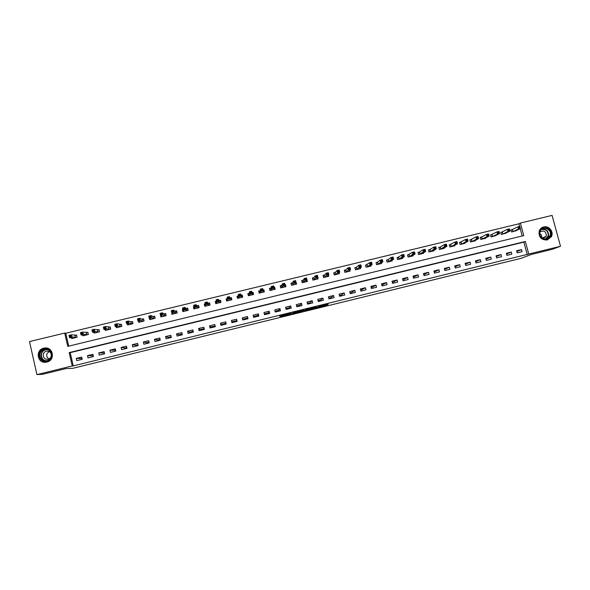 <?xml version="1.0" encoding="UTF-8"?>
<svg xmlns="http://www.w3.org/2000/svg" width="590" height="590" viewBox="0 0 590 590"><rect width="100%" height="100%" fill="white"/><g stroke="black" fill="none" stroke-linecap="round" stroke-linejoin="round"><path stroke-width="0.89" d="M316.764 307.744L326.698 305.303L328.224 304.204L318.135 306.66L322.147 305.841L316.764 307.744M43.726 348.181L44.936 347.989C53.491 346.972 55.349 360.387 46.868 362.083L45.88 362.253C37.2 363.536 35.12 349.877 43.726 348.181M543.692 226.936C548.98 225.387 554.113 231.995 551.333 236.76L547.232 239.968C541.2 240.078 538.523 237.114 539.194 231.066C539.998 228.913 541.495 227.534 543.692 226.936M280.051 316.498L290.228 314.249L291.062 313.32L279.66 316.1L289.771 313.762L289.159 314.411L280.051 316.498M560.5 246.266L552.284 249.312L531.354 254.445L521.272 258.28L72.902 368.3L66.08 368.544L42.819 374.244L36.934 374.598L29.5 341.581L64.723 333.07L67.761 346.382L523.773 235.602L520.387 223.05L552.078 215.402L560.5 246.266L528.751 254.047L525.358 241.465L69.185 352.599L72.231 365.947L36.934 374.598M527.239 254.629L523.861 242.114L70.203 352.65L73.234 365.925L528.751 254.047M73.234 365.925L72.231 365.947M304.3 310.79L315.436 308.069L316.749 307.021L305.406 309.787L304.3 310.79M302.021 311.387L291.689 313.88L293.392 312.707L303.946 310.148L302.884 311.137L301.969 311.203M521.516 249.577L516.604 250.78L517.165 252.867L522.076 251.665L521.516 249.577L516.803 251.517M511.279 252.078L506.353 253.287L506.913 255.374L511.84 254.172L511.279 252.078L506.559 254.054M501.013 254.592L496.079 255.794L496.632 257.889L501.574 256.687L501.013 254.592L496.293 256.598M490.725 257.107L485.776 258.317L486.337 260.411L491.286 259.202L490.725 257.107L485.998 259.15M480.415 259.622L475.452 260.839L476.012 262.933L480.968 261.724L480.415 259.622L475.688 261.709M470.075 262.152L465.112 263.361L465.665 265.471L470.636 264.254L470.075 262.152L465.348 264.283M459.721 264.681L454.743 265.898L455.296 268.007L460.274 266.791L459.721 264.681L454.993 266.857M449.337 267.218L444.344 268.443L444.897 270.552L449.89 269.328L449.337 267.218L444.609 269.453M438.93 269.763L433.93 270.987L434.483 273.096L439.484 271.872L438.93 269.763L434.211 272.049M428.502 272.315L423.487 273.539L424.04 275.655L429.055 274.424L428.502 272.315L423.782 274.667M418.052 274.866L413.022 276.098L413.575 278.215L418.598 276.983L418.052 274.866L413.332 277.293M407.572 277.425L402.535 278.657L403.081 280.781L408.118 279.549L407.572 277.425L402.867 279.933M397.07 279.992L392.018 281.231L392.571 283.355L397.616 282.116L397.07 279.992L392.365 282.573M386.546 282.566L381.487 283.805L382.032 285.929L387.092 284.69L386.546 282.566L381.833 285.147M375.992 285.147L370.926 286.386L371.464 288.517L376.538 287.271L375.992 285.147L371.265 287.736M365.424 287.728L360.335 288.975L360.881 291.106L365.962 289.86L365.424 287.728L360.682 290.324M354.826 290.324L349.73 291.563L350.268 293.702L355.364 292.456L354.826 290.324L351.485 292.574L350.069 292.92M344.199 292.92L339.095 294.167L339.634 296.305L344.744 295.052L344.199 292.92L341.19 295.089L339.434 295.516M333.549 295.516L328.431 296.77L328.969 298.909L334.095 297.662L333.549 295.516L330.872 297.611L328.778 298.127M322.878 298.127L317.752 299.381L318.29 301.527L323.416 300.273L322.878 298.127L320.54 300.14L318.091 300.738M312.184 300.745L307.043 301.999L307.574 304.145L312.722 302.891L312.184 300.745L310.178 302.677L307.383 303.356M301.461 303.363L296.305 304.624L296.844 306.771L301.999 305.509L301.461 303.363L299.786 305.214L296.645 305.981M290.715 305.989L285.545 307.25L286.084 309.403L291.246 308.142L290.715 305.989L289.38 307.759L285.885 308.614M279.94 308.622L274.763 309.89L275.294 312.044L280.479 310.775L279.94 308.622L278.952 310.31L275.102 311.255M269.143 311.262L263.959 312.53L264.482 314.691L269.682 313.423L269.143 311.262L268.494 312.87L264.291 313.895M258.324 313.91L253.125 315.178L253.648 317.339L258.855 316.07L258.324 313.91L258.014 315.429L253.457 316.55M247.476 316.557L242.261 317.833L242.792 320.001L248.006 318.725L247.476 316.557L247.512 318.003L242.593 319.205M236.605 319.212L231.376 320.495L231.907 322.664L237.128 321.38L236.605 319.212M225.705 321.882L220.468 323.158L220.992 325.333L226.236 324.05L225.705 321.882M214.782 324.552L209.531 325.835L210.055 328.011L215.306 326.72L214.782 324.552M203.838 327.229L198.572 328.512L199.088 330.688L204.354 329.404L203.838 327.229M192.856 329.906L187.583 331.197L188.099 333.38L193.38 332.089L192.856 329.906M181.86 332.598L176.572 333.888L177.089 336.071L182.376 334.781L181.86 332.598M170.834 335.29L165.532 336.588L166.048 338.771L171.351 337.48L170.834 335.29M159.779 337.996L154.462 339.294L154.978 341.485L160.296 340.179L159.779 337.996M148.702 340.703L143.37 342.001L143.886 344.199L149.218 342.893L148.702 340.703M137.595 343.417L132.256 344.722L132.772 346.913L138.112 345.607L137.595 343.417M126.466 346.138L121.112 347.444L121.621 349.641L126.975 348.336L126.466 346.138M115.308 348.86L109.939 350.172L110.455 352.378L115.817 351.065L115.308 348.86M104.12 351.596L98.744 352.909L99.253 355.114L104.629 353.801L104.12 351.596M92.91 354.339L87.519 355.652L88.028 357.865L93.419 356.544L92.91 354.339M81.678 357.083L76.272 358.403L76.781 360.615L82.18 359.295L81.678 357.083M519.635 226.427L518.927 223.802L65.763 333.239L68.713 346.146M522.209 235.978L520.225 228.618M512.327 229.606L510.999 229.923L511.56 232.01L516.383 230.506M502.09 232.084L500.755 232.401L501.316 234.488L506.146 232.969M491.831 234.562L490.497 234.886L491.05 236.974L495.888 235.44M481.787 236.996L480.245 237.534M481.551 237.055L480.208 237.379L480.762 239.466L485.703 238.272L485.607 237.91M471.24 239.547L469.898 239.872L470.451 241.966L475.407 240.764L475.304 240.395M463.718 243.574L468.084 241.163L465.975 241.679L465.407 239.54L459.61 242.534M460.908 242.048L459.566 242.372L460.119 244.467L465.082 243.264L464.979 242.874M453.371 246.082L457.523 243.722L455.414 244.231L454.846 242.092L449.248 245.042M450.553 244.548L449.204 244.88L449.757 246.974L454.735 245.772L454.625 245.359M440.391 247.011L438.872 247.557M440.177 247.063L438.827 247.387L439.38 249.489L444.366 248.279L444.248 247.852M429.985 249.526L428.465 250.079M429.778 249.577L428.421 249.902L428.974 252.011L433.967 250.802L433.849 250.344M419.556 252.048L418.037 252.608M419.35 252.1L417.993 252.431L418.539 254.533L423.554 253.324L423.428 252.845M408.9 254.629L407.543 254.961L408.088 257.07L413.111 255.854L412.978 255.345M398.626 257.115L397.114 257.675M398.427 257.159L397.063 257.491L397.608 259.607L402.646 258.391L402.505 257.845M388.124 259.659L386.612 260.219M387.932 259.703L386.568 260.035L387.106 262.152L392.151 260.928L392.003 260.345M377.593 262.203L376.088 262.771M377.408 262.248L376.044 262.58L376.582 264.696L381.642 263.472L381.479 262.852M366.869 264.799L365.49 265.131L366.036 267.255L371.103 266.024L370.933 265.353M356.471 267.314L355.018 267.875L355.505 269.807M356.294 267.358L354.922 267.69L355.46 269.814L360.542 268.583L360.35 267.853M345.873 269.881L344.449 270.434L344.944 272.366M345.703 269.918L344.324 270.257L344.862 272.381L349.951 271.149L349.752 270.345M337.959 274.055L339.729 272.233L337.561 272.757L337.008 270.589L335.238 272.418L333.866 272.993L334.353 274.925M335.083 272.492L333.704 272.823L334.242 274.955L339.339 273.716L339.117 272.838M324.596 275.029L323.254 275.56L323.74 277.499M324.441 275.065L323.055 275.397L323.593 277.536L328.704 276.297L328.46 275.309M313.924 277.61L312.612 278.133L313.098 280.073M313.777 277.647L312.383 277.979L312.921 280.117L318.047 278.878L317.767 277.765M303.231 280.198L301.955 280.715L302.434 282.654M303.083 280.235L301.689 280.567L302.22 282.706L307.361 281.467L307.043 280.184M292.367 282.824L290.966 283.163L291.504 285.309L296.652 284.056L295.929 281.961M281.622 285.427L280.221 285.767L280.759 287.905L285.914 286.659L285.383 284.513L284.963 284.616M281.755 285.39L280.552 285.892L281.039 287.839M270.854 288.031L269.453 288.37L269.984 290.516L275.154 289.262L274.63 287.116L273.974 287.278M260.065 290.641L258.656 290.981L259.187 293.134L264.372 291.873L263.841 289.727L262.963 289.941M260.19 290.612L259.062 291.099L259.541 293.046M249.245 293.26L247.837 293.599L248.368 295.752L253.56 294.491L253.036 292.345L251.923 292.611M249.364 293.23L248.272 293.709L248.751 295.664M238.404 295.885L236.996 296.224L237.519 298.378L242.726 297.117L242.202 294.963L240.853 295.288L241.789 295.273L242.269 297.227M227.098 300.907L226.626 298.946L227.534 298.511L226.125 298.857L226.649 301.011L231.87 299.75L231.346 297.589L229.93 297.935M216.412 301.202L215.225 301.49L215.748 303.651L220.984 302.382L220.461 300.221L219.045 300.568M205.261 303.902L204.302 304.13L204.826 306.298L210.07 305.03L209.553 302.862L208.13 303.208M194.081 306.608L193.358 306.785L193.874 308.954L199.14 307.678L198.616 305.509L197.193 305.856M182.871 309.315L182.384 309.44L182.9 311.608L188.173 310.333L187.657 308.164L186.226 308.504M171.638 312.036L171.904 314.271L177.184 312.995L176.668 310.819L175.237 311.166M160.362 314.765L160.878 316.941L166.174 315.665L165.657 313.482L164.219 313.828M149.55 318.445L149.823 319.618L155.133 318.334L154.617 316.151L153.179 316.506M138.503 321.262L138.746 322.302L144.071 321.012L143.554 318.829L142.109 319.183M127.425 324.058L127.639 324.994L132.979 323.704L132.462 321.513L131.017 321.867M116.319 326.845L116.51 327.686L121.857 326.395L121.348 324.205L119.895 324.559M105.175 329.618L105.359 330.393L110.714 329.095L110.205 326.904L108.752 327.251M94.009 332.391L94.171 333.099L99.54 331.801L99.039 329.604L97.579 329.957M82.814 335.157L82.961 335.813L88.345 334.508L87.844 332.31L86.383 332.664M71.589 337.923L71.729 338.535L77.12 337.229L76.619 335.024L75.159 335.378M65.763 333.239L64.723 333.07M518.927 223.802L520.387 223.05M523.861 242.114L525.358 241.465M70.203 352.65L69.185 352.599M285.383 284.513L285.095 285.132M274.63 287.116L274.276 288.112M263.841 289.727L263.582 290.944M253.036 292.345L252.926 294.034M242.202 294.963L242.416 297.198M226.125 298.857L226.87 300.959M215.225 301.49L216.154 303.171M204.302 304.13L205.114 305.192M193.358 306.785L194.14 307.56M182.384 309.44L183.025 309.942M328.814 298.12L329.014 298.901M318.703 300.59L318.902 301.379M308.57 303.068L308.769 303.857M298.415 305.554L298.614 306.343M288.237 308.039L288.436 308.828M278.038 310.532L278.237 311.328M267.816 313.032L268.015 313.828M257.572 315.539L257.764 316.336M247.306 318.054L247.498 318.843M232.069 321.779L232.261 322.575M231.376 320.495L231.922 321.816L236.937 320.584M221.744 324.301L221.936 325.097M220.468 323.158L221.361 324.397L226.036 323.254M211.397 326.831L211.589 327.634M209.531 325.835L210.778 326.985L215.114 325.923M201.028 329.368L201.219 330.171M198.572 328.512L200.165 329.581L204.162 328.601M190.636 331.912L190.828 332.708M187.583 331.197L189.53 332.185L193.188 331.285M180.223 334.456L180.407 335.26M176.572 333.888L178.873 334.788L182.185 333.977M169.78 337.008L169.972 337.812M165.532 336.588L168.187 337.399L171.159 336.676M159.322 339.567L159.507 340.371M154.462 339.294L157.478 340.017L160.104 339.375M148.835 342.134L149.019 342.938M143.37 342.001L146.748 342.643L149.027 342.089M132.256 344.722L135.995 345.275L137.92 344.803M121.112 347.444L125.213 347.908L126.791 347.525M109.939 350.172L115.633 350.254M98.744 352.909L104.445 352.99M87.519 355.652L93.235 355.733M76.272 358.403L81.995 358.484M313.799 308.445L314.994 307.464L310.244 309.19L313.799 308.445M297.574 312.317L302.161 311.026L297.574 312.317L297.419 311.719M515.203 231.125L520.52 228.478L518.433 228.979L512.887 231.686M519.274 227.998L520.107 227.799L519.879 226.944L519.045 227.15L519.274 227.998L518.433 228.979L517.858 226.855L511.036 230.071M519.045 227.15L517.858 226.855L519.945 226.354L520.107 227.799M519.879 226.944L519.945 226.354M504.893 233.611L510.077 231L507.99 231.509L507.415 229.377L500.799 232.549M508.587 229.68L507.415 229.377L509.509 228.876L510.077 231L509.428 229.473L508.587 229.68L508.816 230.528L509.657 230.329M508.816 230.528L507.99 231.509L502.65 234.164M509.428 229.473L509.509 228.876M494.634 236.089L499.619 233.537L497.525 234.038L496.95 231.914L490.533 235.041M498.108 232.209L496.95 231.914L499.044 231.405L499.619 233.537L498.948 232.01L498.108 232.209L498.336 233.065L499.177 232.858M498.336 233.065L497.525 234.038L492.392 236.649M498.948 232.01L499.044 231.405M484.353 238.581L489.132 236.074L487.03 236.583L486.462 234.444L481.624 237.025L482.104 239.142M487.606 234.754L486.462 234.444L488.564 233.942L489.132 236.074L488.446 234.547L487.606 234.754L487.834 235.609L488.675 235.403M487.834 235.609L487.03 236.583L482.178 239.112M488.446 234.547L488.564 233.942M474.05 241.074L478.623 238.618L476.514 239.127L475.946 236.988L469.942 240.027M477.074 237.298L475.946 236.988L478.055 236.479L478.623 238.618L477.922 237.092L477.074 237.298L477.303 238.154L478.151 237.947M477.303 238.154L476.514 239.127L471.794 241.635M477.922 237.092L478.055 236.479M539.666 231.9C541.244 224.694 552.845 228.168 550.75 235.211C549.187 242.424 537.549 238.957 539.666 231.9M550.175 235.159C552.056 228.927 541.989 225.424 540.057 231.641L539.916 232.091C538.11 237.947 547.291 241.775 549.784 236.207L550.175 235.159M539.747 233.397C541.318 234.4 541.952 235.808 541.657 237.623M542.844 238.419L546.104 236.391L546.347 235.712C545.964 231.243 543.832 230.004 539.946 232.003M547.055 240.005L551.038 236.841L551.569 235.454C553.265 229.93 546.244 224.606 541.576 227.888M545.293 237.482L545.359 236.708M46.846 361.146C39.006 363.359 36.167 350.748 44.125 349.125C51.942 346.92 54.804 359.502 46.846 361.146M44.339 349.575C37.465 350.939 39.11 361.847 46.05 360.837L46.861 360.697C53.653 359.347 52.141 348.594 45.29 349.428L44.339 349.575M48.815 358.904C45.784 356.36 45.932 353.926 49.258 351.603M46.389 351.264C41.543 352.223 42.687 359.915 47.576 359.221L48.166 359.118C52.967 358.16 51.891 350.556 47.038 351.161L46.389 351.264M47.879 348.373L43.926 348.233C35.385 349.922 37.443 363.477 46.064 362.208L47.045 362.039M466.749 240.705L467.597 240.506L467.369 239.643L466.528 239.85L466.749 240.705L465.975 241.679L461.682 244.054L460.982 242.018L461.461 244.142M466.528 239.85L465.407 239.54L467.516 239.031L468.084 241.163L467.597 240.506M461.129 241.952L461.535 244.113M467.369 239.643L467.516 239.031M456.173 243.264L457.021 243.065L456.793 242.202L455.945 242.409L456.173 243.264L455.414 244.231L451.306 246.568L450.627 244.526L451.107 246.65M455.945 242.409L454.846 242.092L456.962 241.583L457.523 243.722L457.021 243.065M456.793 242.202L456.962 241.583M443.009 248.611L446.94 246.281L444.823 246.797L444.255 244.651L440.251 247.033L440.73 249.164M445.347 244.975L444.255 244.651L446.379 244.142L446.94 246.281L446.195 244.769L445.347 244.975L445.575 245.831L446.424 245.624M445.575 245.831L440.796 249.135M446.195 244.769L446.379 244.142M432.618 251.126L436.334 248.855L434.211 249.364L433.643 247.217L429.845 249.555L430.324 251.679M434.719 247.542L433.643 247.217L435.767 246.709L436.334 248.855L435.575 247.335L434.719 247.542L434.948 248.405L435.796 248.198M434.948 248.405L430.398 251.657M435.575 247.335L435.767 246.709M422.167 253.626L425.7 251.429L423.568 251.945L423.008 249.791L419.416 252.078L419.903 254.209M424.07 250.123L423.008 249.791L425.139 249.275L425.7 251.429L424.925 249.917L424.07 250.123L424.291 250.979L425.147 250.772M424.291 250.979L419.969 254.179M424.925 249.917L425.139 249.275M411.724 256.156L415.043 254.002L412.904 254.519L412.344 252.365L407.587 255.138M413.391 252.704L412.344 252.365L414.482 251.856L415.043 254.002L414.246 252.498L413.391 252.704L413.62 253.567L414.475 253.361M413.62 253.567L409.453 256.739M414.246 252.498L414.482 251.856M401.252 258.693L404.356 256.591L402.218 257.107L401.657 254.954L398.493 257.137L398.973 259.276M402.69 255.293L401.657 254.954L403.796 254.438L404.356 256.591L403.545 255.079L402.69 255.293L402.918 256.156L403.774 255.949M402.918 256.156L399.039 259.253M403.545 255.079L403.796 254.438M390.787 261.259L393.648 259.187L391.502 259.703L390.949 257.542L387.999 259.681L388.478 261.82M391.967 257.882L390.949 257.542L393.095 257.026L393.648 259.187L392.822 257.675L391.967 257.882L392.188 258.752L393.051 258.538M392.188 258.752L388.537 261.79M392.822 257.675L393.095 257.026M380.24 263.774L382.917 261.783L380.764 262.299L380.211 260.138L377.475 262.226L377.954 264.364M381.214 260.485L380.211 260.138L382.357 259.622L382.917 261.783L382.077 260.279L381.214 260.485L381.435 261.348L382.298 261.141M381.435 261.348L378.013 264.342M382.077 260.279L382.357 259.622M366.051 267.248L365.542 265.338M369.731 266.356L372.157 264.386L370.004 264.91L369.451 262.742L365.557 265.323M370.439 263.088L369.451 262.742L371.604 262.218L372.157 264.386L371.302 262.882L370.439 263.088L370.66 263.959L371.523 263.752M370.66 263.959L367.408 266.923M371.302 262.882L371.604 262.218M359.163 268.915L361.375 266.997L359.214 267.521L358.661 265.353L356.353 267.336L356.839 269.483M359.635 265.707L358.661 265.353L360.822 264.829L361.375 266.997L360.497 265.493L359.635 265.707L359.856 266.569L360.719 266.363M359.856 266.569L356.898 269.46M360.497 265.493L360.822 264.829M349.169 271.341L349.074 270.957M348.572 271.481L350.563 269.615L348.395 270.139L347.849 267.963L345.762 269.896L346.242 272.049M348.808 268.325L347.849 267.963L350.01 267.44L350.563 269.615L349.678 268.111L348.808 268.325L349.029 269.195L349.9 268.981M349.029 269.195L346.3 272.027M349.678 268.111L350.01 267.44M338.594 273.9L338.483 273.465M338.173 271.82L339.044 271.606L338.822 270.736L337.952 270.95L338.173 271.82L335.776 274.549L335.142 272.469L335.622 274.623M337.952 270.95L337.008 270.589L339.176 270.058L339.729 272.233L339.044 271.606M338.822 270.736L339.176 270.058M327.988 276.467L327.856 275.958M327.28 276.592L328.866 274.866L326.69 275.39L326.145 273.214L324.493 275.043L324.979 277.197M327.074 273.576L326.145 273.214L328.32 272.683L328.866 274.866L327.944 273.369L327.074 273.576L327.295 274.453L328.165 274.239M327.295 274.453L325.031 277.175M327.944 273.369L328.32 272.683M317.361 279.041L317.206 278.443M316.653 279.21L317.981 277.499L315.805 278.03L315.252 275.847L313.828 277.625L314.308 279.778M316.174 276.216L315.252 275.847L317.435 275.316L317.981 277.499L317.044 276.002L316.174 276.216L316.395 277.086L317.265 276.88M316.395 277.086L314.367 279.763M317.044 276.002L317.435 275.316M306.704 281.622L306.527 280.906M305.967 281.799L307.073 280.139L304.882 280.67L304.337 278.487L303.135 280.213L303.614 282.374M305.244 278.864L304.337 278.487L306.527 277.956L307.073 280.139L306.114 278.65L305.244 278.864L305.458 279.734L306.335 279.52M305.458 279.734L303.666 282.352M306.114 278.65L306.527 277.956M296.025 284.21L295.811 283.325M291.748 285.243L291.084 283.635M295.258 284.395L296.136 282.787L293.945 283.318L293.4 281.128L292.493 282.757L291.268 283.303M294.285 281.511L293.4 281.128L295.59 280.604L296.136 282.787L295.162 281.297L294.285 281.511L294.506 282.389L295.384 282.175M294.506 282.389L292.898 284.97M295.162 281.297L295.59 280.604M285.324 286.799L285.051 285.693M280.368 286.342L280.552 285.892M284.52 286.998L285.169 285.442L282.971 285.973L282.433 283.783L281.673 285.405L282.153 287.573M283.303 284.166L282.433 283.783L284.623 283.252L285.169 285.442L284.181 283.952L283.303 284.166L283.524 285.044L284.402 284.83M283.524 285.044L282.204 287.551M284.181 283.952L284.623 283.252M274.601 289.402L274.018 287.455M270.301 290.442L269.822 288.495L269.637 289.115M273.753 289.602L274.18 288.104L271.983 288.635L271.437 286.438L270.972 287.964L269.822 288.495M272.514 287.706L273.391 287.492L273.177 286.615L272.292 286.829L272.514 287.706L271.466 290.14L270.906 288.009L271.385 290.177M272.292 286.829L271.437 286.438L273.635 285.907L274.18 288.104L273.391 287.492M273.177 286.615L273.635 285.907M263.848 292.006L262.993 290.059M258.921 292.035L259.062 291.099M262.97 292.22L263.162 290.767L260.957 291.305L260.419 289.107L260.109 290.619L260.596 292.795M261.259 289.498L260.419 289.107L262.624 288.569L263.162 290.767L262.144 289.284L261.259 289.498L261.481 290.376L262.358 290.162M261.481 290.376L260.64 292.773M262.144 289.284L262.624 288.569M253.066 294.617L252.586 292.662L251.937 292.677M248.279 295.398L248.272 293.709M252.151 294.838L252.122 293.444L249.909 293.975L249.371 291.777L249.777 295.413M250.197 292.175L249.371 291.777L251.583 291.239L252.122 293.444L251.089 291.962L250.197 292.175L250.418 293.053L251.303 292.839M250.418 293.053L249.843 295.384M251.089 291.962L251.583 291.239M237.94 298.282L237.46 296.32L237.807 298.311M241.317 297.463L241.052 296.121L238.839 296.659L238.301 294.454L238.507 295.819L237.46 296.32M239.112 294.853L238.301 294.454L240.521 293.916L241.052 296.121L240.005 294.639L239.112 294.853L239.326 295.738L240.219 295.524M239.326 295.738L238.935 298.038M240.005 294.639L240.521 293.916M231.494 299.838L230.963 297.898L229.812 297.921L229.422 296.6L229.96 298.806L227.74 299.344L228.065 300.671M231.442 299.853L230.963 297.898M228.212 298.429L227.74 299.344L227.202 297.139L229.422 296.6L227.998 297.544L228.212 298.429L229.104 298.208L228.891 297.331M230.454 300.089L229.104 298.208M227.202 297.139L227.998 297.544M220.948 302.397L220.114 300.524L218.919 300.561L218.307 299.292L218.838 301.497L216.611 302.036L217.172 303.312M220.586 302.478L220.114 300.524M216.242 303.533L215.763 301.571L216.427 301.254M217.076 301.121L216.611 302.036L216.08 299.831L218.307 299.292L216.862 300.236L217.076 301.121L217.968 300.907L217.754 300.022M219.569 302.729L217.968 300.907M216.08 299.831L216.862 300.236M209.841 304.056L209.236 303.149L207.997 303.201L207.156 301.984L207.695 304.197L205.46 304.735L206.249 305.952M209.708 305.119L209.236 303.149M205.35 306.173L204.878 304.204L205.283 304.005M205.91 303.82L205.46 304.735L204.929 302.523L207.156 301.984L205.696 302.935L205.91 303.82L206.802 303.607L206.589 302.722M208.654 305.369L206.802 303.607M204.929 302.523L205.696 302.935M198.808 306.328L198.336 305.79L197.053 305.849L195.983 304.683L196.522 306.903L194.28 307.442L195.305 308.607M198.808 307.759L198.336 305.79M194.435 308.813L194.117 306.771M194.715 306.534L194.28 307.442L193.749 305.229L195.983 304.683L194.501 305.642L194.715 306.534L195.607 306.313L195.393 305.428M197.709 308.024L195.607 306.313M193.749 305.229L194.501 305.642M187.804 308.784L186.086 308.504L184.788 307.39L185.319 309.61L183.077 310.156L184.331 311.262M187.878 310.406L187.406 308.437M183.497 311.461L183.21 310.266M183.49 309.249L183.077 310.156L182.546 307.936L184.788 307.39L183.276 308.356L183.49 309.249L184.39 309.027L184.176 308.142M186.742 310.679L184.39 309.027M182.546 307.936L183.276 308.356M176.786 311.321L175.09 311.166L173.563 310.111L174.087 312.331L171.838 312.87L173.335 313.924M176.926 313.054L176.454 311.085M172.538 314.123L172.31 313.172M172.243 311.97L171.838 312.87L171.314 310.65L173.563 310.111L172.029 311.078L172.243 311.97L173.143 311.749L172.929 310.864M175.754 313.342L173.143 311.749M171.314 310.65L172.029 311.078M165.753 313.902L164.064 313.828L162.309 312.825L162.833 315.053L160.583 315.598L162.316 316.594M165.945 315.716L165.473 313.74M161.542 316.786L161.365 316.011M160.967 314.699L160.583 315.598L160.052 313.371L162.309 312.825L160.76 313.806L160.967 314.699L161.874 314.477L161.66 313.585M164.735 316.011L161.874 314.477M160.052 313.371L160.76 313.806M154.705 316.52L153.017 316.506L151.025 315.554L151.556 317.781L149.292 318.327L151.261 319.271M154.941 318.379L154.469 316.402M150.531 319.448L150.376 318.806M149.668 317.435L149.292 318.327L148.769 316.1L151.025 315.554L149.454 316.542L149.668 317.435L150.568 317.214L150.362 316.321M153.695 318.681L150.568 317.214M148.769 316.1L149.454 316.542M143.628 319.153L141.947 319.183L139.719 318.29L140.243 320.518L137.979 321.071L140.191 321.956M143.908 321.056L143.444 319.072M139.483 322.125L139.358 321.58M138.34 320.171L137.979 321.071L137.455 318.836L139.719 318.29L138.126 319.279L138.34 320.171L139.247 319.957L139.034 319.057M142.625 321.366L139.247 319.957M137.455 318.836L138.126 319.279M132.529 321.801L130.84 321.867L128.384 321.034L128.908 323.268L126.636 323.814L129.092 324.64M132.846 323.733L132.381 321.749M128.421 324.802L128.31 324.338M126.983 322.922L126.636 323.814L126.113 321.58L128.384 321.034L126.769 322.029L126.983 322.922L127.89 322.701L127.683 321.808M131.533 324.05L127.89 322.701M126.113 321.58L126.769 322.029M121.407 324.463L117.027 323.777L117.543 326.012L115.271 326.565L117.963 327.339M121.769 326.418L121.304 324.434M117.329 327.494L117.233 327.089M115.596 325.673L115.271 326.565L114.748 324.33L117.027 323.777L115.389 324.78L115.596 325.673L116.51 325.459L116.296 324.559M120.412 326.742L116.51 325.459M114.748 324.33L115.389 324.78M110.256 327.133L105.632 326.536L106.156 328.77L103.87 329.323L106.827 329.994M110.654 329.109L110.197 327.118M104.187 328.438L103.87 329.323L103.353 327.081L105.632 326.536L103.98 327.538L104.187 328.438L105.101 328.217L104.887 327.317M109.261 329.449L105.101 328.217M103.353 327.081L103.98 327.538M99.083 329.817L94.216 329.294L94.732 331.536L92.446 332.089L95.632 332.745M99.518 331.801L99.061 329.81M92.748 331.204L92.446 332.089L91.929 329.847L94.216 329.294L92.542 330.304L92.748 331.204L93.663 330.983L93.456 330.083M98.088 332.155L93.663 330.983M91.929 329.847L92.542 330.304M81.28 333.977L82.194 333.756L81.988 332.856L81.073 333.077L81 334.862L80.483 332.613L82.77 332.059L83.286 334.309L81 334.862L84.422 335.459M87.888 332.517L82.77 332.059L81.988 332.856M86.885 334.862L82.194 333.756M80.483 332.613L81.073 333.077M69.782 336.757L70.704 336.536L70.498 335.636L69.576 335.858L69.517 337.642L69.001 335.393L71.302 334.832L71.818 337.082L69.517 337.642L73.204 338.144M76.663 335.223L71.302 334.832L70.498 335.636M75.66 337.583L70.704 336.536M69.001 335.393L69.576 335.858M326.55 304.573L326.735 305.288M325.658 304.794L325.842 305.546M315.333 307.515L315.473 308.046M304.942 310.2L305.052 310.642M310.097 308.607L310.244 309.19M292.316 313.179L292.456 313.733M302.722 310.488L302.884 311.137M297.677 311.653L297.788 312.103M290.088 313.519L290.265 314.234M512.57 229.51L513.13 231.59M512.408 229.576L512.968 231.656M502.326 231.988L502.887 234.068M502.171 232.054L502.724 234.134M492.067 234.466L492.621 236.561M491.905 234.532L492.466 236.619M481.772 236.959L482.332 239.053L481.772 236.959M472.015 241.553L471.454 239.459L472.015 241.546M471.314 239.518L471.867 241.612M541.945 229.171C546.547 228.986 548.73 231.214 548.486 235.867L546.333 238.876L548.095 236.907L549.784 236.207M545.794 238.957L548.162 235.882C548.331 231.206 546.119 229.075 541.517 229.503M46.013 360.844C39.803 360.468 39.412 350.836 45.548 349.649L46.706 349.487L45.29 349.428M47.576 349.7L45.703 349.841C39.353 351.08 40.459 361.132 46.905 360.689M450.767 244.459L451.321 246.561M440.383 246.974L440.937 249.076M429.977 249.489L430.53 251.598L429.963 249.504M419.549 252.019L420.095 254.12M409.091 254.548L409.644 256.657M408.966 254.6L409.512 256.716M398.619 257.078L399.165 259.194M388.109 259.622L388.655 261.739M377.585 262.167L378.131 264.291M367.039 264.718L367.577 266.842M366.928 264.777L367.467 266.894M356.463 267.277L357.002 269.409L356.426 267.3M345.858 269.844L346.404 271.975M324.589 274.992L325.127 277.123M313.917 277.573L314.455 279.712M303.216 280.161L303.754 282.3M292.493 282.757L293.031 284.896M292.419 282.802L292.95 284.948M281.747 285.354L282.278 287.5M270.972 287.964L271.503 290.11M260.175 290.575L260.706 292.729M249.356 293.193L249.88 295.347M249.29 293.237L249.821 295.391M241.148 296.969L241.273 297.463M238.507 295.819L239.031 297.98M238.448 295.863L238.972 298.016L238.471 295.848M229.879 297.935L230.41 300.096M229.812 297.921L230.336 300.081M218.993 300.568L219.517 302.729M218.919 300.561L219.443 302.722M208.078 303.208L208.602 305.377M207.997 303.201L208.521 305.369M197.141 305.856L197.657 308.024M197.053 305.849L197.576 308.017M186.175 308.511L186.691 310.679M186.086 308.504L186.602 310.679M175.178 311.173L175.702 313.342M175.09 311.166L175.606 313.342M164.168 313.836L164.684 316.011M164.064 313.828L164.581 316.011M153.12 316.506L153.636 318.689M153.017 316.506L153.533 318.689M142.05 319.183L142.566 321.373M141.947 319.183L142.456 321.366M130.958 321.867L131.467 324.058M130.84 321.867L131.356 324.058M119.836 324.559L120.345 326.749M119.718 324.559L120.227 326.749M108.685 327.258L109.194 329.449M108.567 327.258L109.076 329.456M97.512 329.965L98.021 332.155M97.387 329.965L97.896 332.163M86.31 332.671L86.819 334.869M86.177 332.679L86.686 334.877M75.085 335.386L75.594 337.591M74.945 335.393L75.454 337.598M326.513 304.58L326.698 305.303M315.303 307.538L315.436 308.069M297.714 311.645L297.825 312.081M302.692 310.517L302.847 311.151M290.051 313.526L290.228 314.249M548.309 237.969L546.62 238.67M546.104 236.391L542.195 238.043M47.038 351.161L48.159 351.22M440.369 246.981L440.922 249.083M419.527 252.026L420.08 254.135M409.069 254.556L409.615 256.672M398.589 257.093L399.135 259.209M388.087 259.637L388.633 261.754M377.556 262.189L378.101 264.305M367.002 264.74L367.548 266.864M345.829 269.866L346.367 271.997M335.201 272.44L335.74 274.571M324.552 275.014L325.09 277.153M313.88 277.602L314.411 279.734M303.179 280.191L303.717 282.33M292.456 282.787L292.987 284.926M281.71 285.383L282.241 287.529M260.138 290.605L260.669 292.758"/></g></svg>
